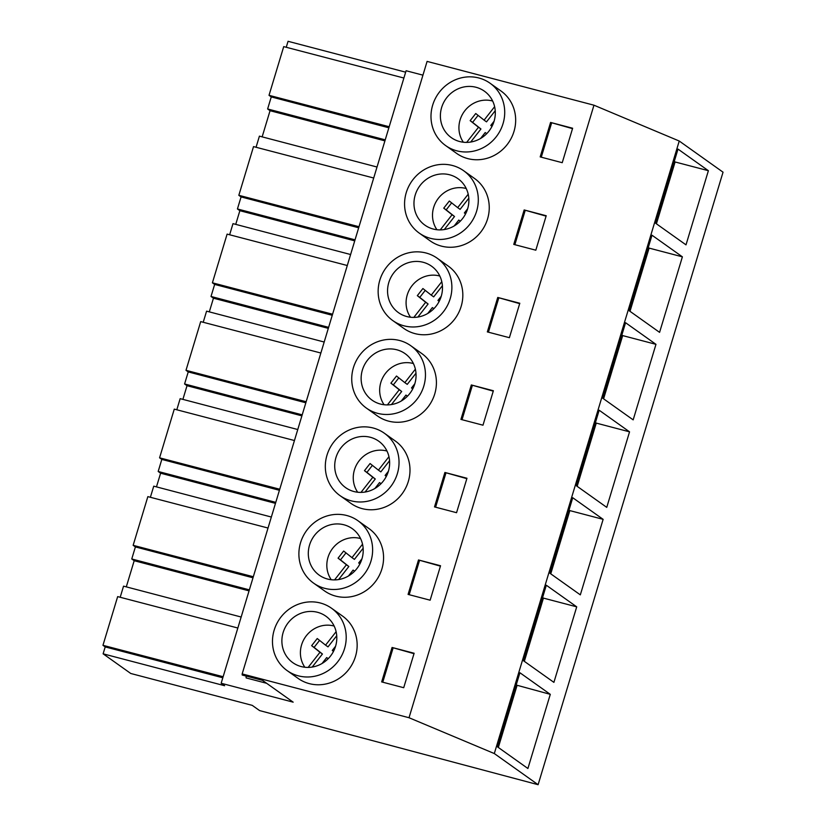 <?xml version="1.0" encoding="UTF-8"?>
<svg xmlns="http://www.w3.org/2000/svg" width="826" height="826" viewBox="0 0 826 826"><rect width="100%" height="100%" fill="white"/><g stroke="black" fill="none" stroke-linecap="round" stroke-linejoin="round"><path stroke-width="1.24" d="M259.581 710.577L252.26 705.373L130.756 673.479L103.116 653.82L224.631 685.725L221.161 683.257L293.158 702.162L262.492 680.345L242.214 675.028L242.163 673.923L409.025 717.732L494.309 753.549L538.108 784.7L259.581 710.577M242.163 673.923L427.094 61.403L593.966 105.201L679.24 141.029L723.039 172.18L538.108 784.7M237.847 628.018L117.664 596.609L102.961 645.312L105.212 646.913L103.116 653.82M241.161 617.022L123.549 586.15L120.193 597.27M268.027 528.031L147.854 496.622L133.151 545.325L135.402 546.915L131.757 558.975L134.194 560.709L126.295 586.873M271.351 517.035L153.739 486.163L150.384 497.283M294.448 440.526L174.276 409.118L159.573 457.821L161.813 459.411L158.179 471.47L160.605 473.205L156.475 486.875M297.773 429.53L180.161 398.659L176.805 409.779M320.87 353.022L200.697 321.613L185.995 370.316L188.235 371.917L184.59 383.966L187.027 385.701L182.897 399.371M324.184 342.026L206.583 311.154L203.217 322.274M347.292 265.518L227.109 234.109L212.406 282.812L214.657 284.412L211.012 296.462L213.449 298.196L209.319 311.867M350.606 254.522L232.994 223.65L229.638 234.77M373.703 178.013L253.53 146.605L238.828 195.308L241.068 196.908L237.434 208.968L239.86 210.692L235.74 224.373M377.028 167.017L259.416 136.145L256.06 147.265M403.893 78.026L283.721 46.617L269.018 95.32L271.258 96.91L267.624 108.97L270.05 110.705L262.152 136.868M405.659 72.172L288.057 41.3L286.25 47.278M679.24 141.029L494.309 753.549M497.51 746.88L527.907 768.5L550.292 694.346L519.905 672.736L497.51 746.88M576.352 485.75L599.16 410.223L629.546 431.843L606.749 507.37L576.352 485.75M655.968 344.339L633.17 419.866L602.773 398.246L625.571 322.718L655.968 344.339L622.68 335.593L603.589 398.824M523.519 660.759L546.316 585.231L576.713 606.842L553.905 682.369L523.519 660.759M549.94 573.254L572.738 497.727L603.135 519.347L580.327 594.865L549.94 573.254M682.39 256.834L659.582 332.362L629.195 310.741L651.993 235.214L682.39 256.834L649.102 248.099L630.011 311.319M708.388 170.703L678.001 149.093L655.607 223.237L686.003 244.857L708.388 170.703L675.1 161.968L656.422 223.825M593.966 105.201L409.025 717.732M392.071 647.47L381.664 681.915L403.718 687.707L414.125 653.252L392.071 647.47L414.002 653.665M331.525 608.235L342.48 616.02A38.275 36.137 125.4 0 1 353.094 662.524A38.275 36.137 125.4 0 1 309.296 683.629A38.275 36.137 125.4 0 1 298.103 678.404L287.159 670.619A38.275 36.137 -54.6 0 0 298.341 675.844A38.275 36.137 -54.6 0 0 342.14 654.739A38.275 36.137 -54.6 0 0 331.525 608.235A38.275 36.137 -54.6 0 0 320.333 603.001A38.275 36.137 -54.6 0 0 276.545 624.105A38.275 36.137 -54.6 0 0 287.159 670.619M437.202 258.218L448.146 266.003A38.275 36.137 125.4 0 1 458.76 312.517A38.275 36.137 125.4 0 1 414.972 333.621A38.275 36.137 125.4 0 1 403.78 328.397L392.825 320.602A38.275 36.137 -54.6 0 0 404.017 325.826A38.275 36.137 -54.6 0 0 447.816 304.732A38.275 36.137 -54.6 0 0 437.202 258.218A38.275 36.137 -54.6 0 0 426.01 252.993A38.275 36.137 -54.6 0 0 382.211 274.098A38.275 36.137 -54.6 0 0 392.825 320.602M519.802 303.245L497.748 297.453L487.34 331.907L509.394 337.689L519.802 303.245M471.326 384.957L460.929 419.412L482.983 425.194L493.38 390.75L471.326 384.957L493.256 391.152M418.493 559.966L440.547 565.748L430.139 600.203L408.085 594.41L418.493 559.966L440.423 566.161M384.358 433.227L395.313 441.012A38.275 36.137 125.4 0 1 405.927 487.526A38.275 36.137 125.4 0 1 362.129 508.62A38.275 36.137 125.4 0 1 350.947 503.395L339.992 495.61A38.275 36.137 -54.6 0 0 351.184 500.835A38.275 36.137 -54.6 0 0 394.973 479.73A38.275 36.137 -54.6 0 0 384.358 433.227A38.275 36.137 -54.6 0 0 373.176 428.002A38.275 36.137 -54.6 0 0 329.378 449.107A38.275 36.137 -54.6 0 0 339.992 495.61M466.958 478.254L444.904 472.462L434.507 506.906L456.561 512.698L466.958 478.254M357.947 520.731L368.892 528.516A38.275 36.137 125.4 0 1 379.506 575.02A38.275 36.137 125.4 0 1 335.717 596.124A38.275 36.137 125.4 0 1 324.525 590.9L313.57 583.115A38.275 36.137 -54.6 0 0 324.763 588.339A38.275 36.137 -54.6 0 0 368.561 567.235A38.275 36.137 -54.6 0 0 357.947 520.731A38.275 36.137 -54.6 0 0 346.755 515.507A38.275 36.137 -54.6 0 0 302.956 536.601A38.275 36.137 -54.6 0 0 313.57 583.115M463.623 170.714L474.568 178.499A38.275 36.137 125.4 0 1 485.182 225.013A38.275 36.137 125.4 0 1 441.394 246.117A38.275 36.137 125.4 0 1 430.201 240.893L419.247 233.097A38.275 36.137 -54.6 0 0 430.439 238.322A38.275 36.137 -54.6 0 0 474.238 217.228A38.275 36.137 -54.6 0 0 463.623 170.714A38.275 36.137 -54.6 0 0 452.431 165.489A38.275 36.137 -54.6 0 0 408.633 186.593A38.275 36.137 -54.6 0 0 419.247 233.097M524.159 209.949L546.213 215.741L535.816 250.195L513.762 244.403L524.159 209.949L546.1 216.144M410.78 345.722L421.735 353.507A38.275 36.137 125.4 0 1 432.349 400.021A38.275 36.137 125.4 0 1 388.55 421.126A38.275 36.137 125.4 0 1 377.358 415.891L366.414 408.106A38.275 36.137 -54.6 0 0 377.606 413.33A38.275 36.137 -54.6 0 0 421.394 392.226A38.275 36.137 -54.6 0 0 410.78 345.722A38.275 36.137 -54.6 0 0 399.588 340.498A38.275 36.137 -54.6 0 0 355.8 361.602A38.275 36.137 -54.6 0 0 366.414 408.106M550.581 122.444L572.635 128.237L562.238 162.691L540.183 156.899L550.581 122.444L572.511 128.639M490.035 83.209L500.99 91.005A38.275 36.137 125.4 0 1 511.604 137.508A38.275 36.137 125.4 0 1 467.805 158.613A38.275 36.137 125.4 0 1 456.613 153.388L445.668 145.593A38.275 36.137 -54.6 0 0 456.861 150.828A38.275 36.137 -54.6 0 0 500.649 129.723A38.275 36.137 -54.6 0 0 490.035 83.209A38.275 36.137 -54.6 0 0 478.853 77.985A38.275 36.137 -54.6 0 0 435.054 99.089A38.275 36.137 -54.6 0 0 445.668 145.593M266.643 683.298L246.138 677.919L246.055 676.029M422.943 75.156L406.093 70.737L221.161 683.257M222.814 677.785L105.212 646.913M249.06 590.869L134.194 560.709M223.134 676.721L102.961 645.312M550.292 694.346L516.188 685.033M498.326 747.468L517.004 685.611M393.042 648.162L382.768 682.204M317.535 612.293A28.518 26.917 -54.6 0 0 284.908 628.018A28.518 26.917 -54.6 0 0 292.817 662.658A28.518 26.917 -54.6 0 0 301.149 666.551A28.518 26.917 -54.6 0 0 333.776 650.836A28.518 26.917 -54.6 0 0 325.867 616.186A28.518 26.917 -54.6 0 0 317.535 612.293M389.191 126.729L269.018 95.32M388.87 127.793L271.258 96.91M385.236 139.852L267.624 108.97M384.926 140.864L270.05 110.705M551.551 123.136L541.278 157.188M674.284 161.39L675.1 161.968M476.044 87.277A28.518 26.917 -54.6 0 0 443.417 102.992A28.518 26.917 -54.6 0 0 451.326 137.643A28.518 26.917 -54.6 0 0 459.659 141.535A28.518 26.917 -54.6 0 0 492.286 125.81A28.518 26.917 -54.6 0 0 484.377 91.17A28.518 26.917 -54.6 0 0 476.044 87.277M253.324 576.734L133.151 545.325M253.004 577.797L135.402 546.915M249.369 589.857L131.757 558.975M275.481 503.364L160.605 473.205M576.713 606.842L543.425 598.107L524.334 661.337M542.61 597.528L543.425 598.107M419.463 560.658L409.18 594.699M343.946 524.789A28.518 26.917 -54.6 0 0 311.33 540.514A28.518 26.917 -54.6 0 0 319.228 575.154A28.518 26.917 -54.6 0 0 327.571 579.047A28.518 26.917 -54.6 0 0 360.188 563.332A28.518 26.917 -54.6 0 0 352.289 528.681A28.518 26.917 -54.6 0 0 343.946 524.789M279.746 489.229L159.573 457.821M279.425 490.293L161.813 459.411M275.781 502.353L158.179 471.47M301.903 415.86L187.027 385.701M603.135 519.347L569.837 510.602L550.756 573.833M569.021 510.024L569.837 510.602M444.904 472.462L466.835 478.657M445.885 473.153L435.601 507.195M370.368 437.284A28.518 26.917 -54.6 0 0 337.741 453.009A28.518 26.917 -54.6 0 0 345.65 487.65A28.518 26.917 -54.6 0 0 353.982 491.542A28.518 26.917 -54.6 0 0 386.609 475.828A28.518 26.917 -54.6 0 0 378.7 441.177A28.518 26.917 -54.6 0 0 370.368 437.284M306.167 401.725L185.995 370.316M305.847 402.789L188.235 371.917M302.202 414.848L184.59 383.966M328.314 328.356L213.449 298.196M629.546 431.843L596.258 423.098L577.168 486.328M595.443 422.52L596.258 423.098M472.296 385.649L462.023 419.691M396.79 349.78A28.518 26.917 -54.6 0 0 364.163 365.505A28.518 26.917 -54.6 0 0 372.072 400.156A28.518 26.917 -54.6 0 0 380.404 404.048A28.518 26.917 -54.6 0 0 413.031 388.323A28.518 26.917 -54.6 0 0 405.122 353.673A28.518 26.917 -54.6 0 0 396.79 349.78M332.589 314.221L212.406 282.812M332.259 315.284L214.657 284.412M328.624 327.344L211.012 296.462M354.736 240.851L239.86 210.692M621.864 335.015L622.68 335.593M497.748 297.453L519.678 303.648M498.718 298.145L488.434 332.186M423.201 262.286A28.518 26.917 -54.6 0 0 390.584 278.001A28.518 26.917 -54.6 0 0 398.483 312.651A28.518 26.917 -54.6 0 0 406.826 316.544A28.518 26.917 -54.6 0 0 439.453 300.819A28.518 26.917 -54.6 0 0 431.544 266.178A28.518 26.917 -54.6 0 0 423.201 262.286M359 226.716L238.828 195.308M358.68 227.78L241.068 196.908M355.046 239.839L237.434 208.968M648.286 247.511L649.102 248.099M525.14 210.64L514.856 244.692M449.623 174.782A28.518 26.917 -54.6 0 0 416.996 190.496A28.518 26.917 -54.6 0 0 424.905 225.147A28.518 26.917 -54.6 0 0 433.247 229.039A28.518 26.917 -54.6 0 0 465.864 213.314A28.518 26.917 -54.6 0 0 457.965 178.674A28.518 26.917 -54.6 0 0 449.623 174.782M334.148 626.056A26.7 25.214 -54.6 0 0 316.678 627.543A26.7 25.214 -54.6 0 0 304.846 667.243M336.11 631.694L325.568 645.147L317.236 638.539L311.65 645.664L319.992 652.272L308.139 667.408M335.573 646.242L332.269 650.454L333.477 651.415M322.068 663.485L326.693 657.579L328.149 658.745M325.568 645.147L328.005 646.882L336.719 635.752M311.65 645.664L314.087 647.398L319.569 640.398M319.992 652.272L322.429 654.006L312.197 667.057M314.087 647.398L322.429 654.006M326.693 657.579L328.221 658.673M360.57 538.552A26.7 25.214 -54.6 0 0 343.1 540.039A26.7 25.214 -54.6 0 0 331.267 579.738M362.531 544.189L351.99 557.643L343.647 551.035L338.071 558.159L346.414 564.767L334.551 579.904M361.995 558.737L358.69 562.95L359.899 563.91M348.489 575.98L353.105 570.085L354.571 571.241M351.99 557.643L354.426 559.378L363.141 548.247M338.071 558.159L340.498 559.894L345.991 552.893M346.414 564.767L348.84 566.502L338.619 579.563M340.498 559.894L348.84 566.502M353.105 570.085L354.643 571.169M386.981 451.048A26.7 25.214 -54.6 0 0 369.521 452.545A26.7 25.214 -54.6 0 0 357.689 492.234M388.953 456.685L378.411 470.139L370.069 463.531L364.483 470.665L372.825 477.273L360.972 492.41M388.416 471.233L385.112 475.456L386.32 476.406M374.901 488.476L379.526 482.58L380.993 483.737M378.411 470.139L380.838 471.873L389.562 460.743M364.483 470.665L366.92 472.389L372.402 465.389M372.825 477.273L375.262 478.997L365.04 492.059M366.92 472.389L375.262 478.997M379.526 482.58L381.054 483.664M413.403 363.543A26.7 25.214 -54.6 0 0 395.933 365.04A26.7 25.214 -54.6 0 0 384.1 404.73M415.364 369.181L404.833 382.644L396.49 376.026L390.905 383.161L399.247 389.769L387.394 404.905M414.828 383.729L411.524 387.952L412.732 388.901M401.322 400.971L405.948 395.076L407.414 396.232M404.833 382.644L407.259 384.369L415.984 373.238M390.905 383.161L393.341 384.885L398.824 377.885M399.247 389.769L401.684 391.493L391.452 404.554M393.341 384.885L401.684 391.493M405.948 395.076L407.476 396.16M439.824 276.039A26.7 25.214 -54.6 0 0 422.354 277.536A26.7 25.214 -54.6 0 0 410.522 317.236M441.786 281.687L431.244 295.14L422.902 288.532L417.326 295.656L425.669 302.264L413.805 317.401M441.249 296.224L437.945 300.447L439.153 301.407M427.744 313.467L432.359 307.571L433.826 308.728M431.244 295.14L433.681 296.864L442.395 285.734M417.326 295.656L419.763 297.381L425.245 290.38M425.669 302.264L428.095 303.989L417.873 317.05M419.763 297.381L428.095 303.989M432.359 307.571L433.898 308.656M466.236 188.534A26.7 25.214 -54.6 0 0 448.776 190.032A26.7 25.214 -54.6 0 0 436.944 229.731M468.208 194.182L457.666 207.636L449.323 201.028L443.748 208.152L452.08 214.76L440.227 229.896M467.671 208.72L464.367 212.943L465.575 213.903M454.166 225.973L458.781 220.067L460.247 221.223M457.666 207.636L460.103 209.36L468.817 198.23M443.748 208.152L446.174 209.876L451.667 202.876M452.08 214.76L454.517 216.495L444.295 229.545M446.174 209.876L454.517 216.495M458.781 220.067L460.319 221.161M492.657 101.03A26.7 25.214 -54.6 0 0 475.198 102.527A26.7 25.214 -54.6 0 0 463.365 142.227M494.619 106.678L484.088 120.131L475.745 113.523L470.159 120.648L478.502 127.256L466.649 142.392M494.093 121.216L490.778 125.438L491.997 126.399M480.577 138.469L485.203 132.563L486.669 133.719M484.088 120.131L486.514 121.866L495.239 110.725M470.159 120.648L472.596 122.382L478.078 115.372M478.502 127.256L480.938 128.99L470.706 142.041M472.596 122.382L480.938 128.99M485.203 132.563L486.731 133.657"/></g></svg>
